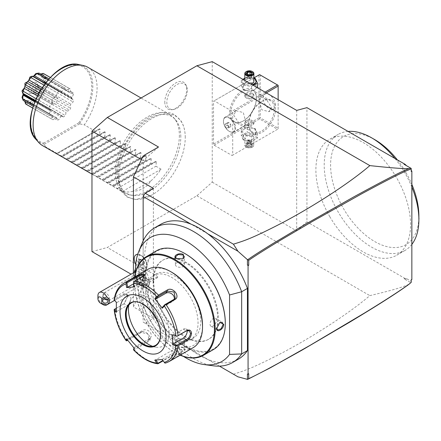 <?xml version="1.0" encoding="UTF-8"?>
<svg xmlns="http://www.w3.org/2000/svg" width="441" height="441" viewBox="0 0 441 441"><rect width="100%" height="100%" fill="white"/><g stroke="black" fill="none" stroke-linecap="round" stroke-linejoin="round"><path stroke-width="0.33" stroke-dasharray="2.21 1.65" d="M91.971 251.596L107.328 247.484L196.89 195.771L212.248 182.155L212.248 61.641M185.248 137.487A46.862 27.055 120 0 0 185.226 136.208A46.862 27.055 120 0 0 151.55 118.684A46.862 27.055 120 0 0 118.976 175.75A46.862 27.055 120 0 0 150.993 195.506A46.862 27.055 120 0 0 185.248 137.487M164.807 101.948A15.523 8.963 120 0 0 171.863 109.71A15.523 8.963 120 0 0 186.752 89.275A15.523 8.963 120 0 0 186.03 85.168A15.523 8.963 120 0 0 173.787 84.297A15.523 8.963 120 0 0 164.807 101.948M212.248 182.155L296.694 230.913L296.694 110.399M213.527 144.064L213.527 101.215L214.166 100.846L232.076 111.187L232.716 112.295L232.716 155.144L232.076 155.513L214.166 145.172L213.527 144.064L258.95 117.835L258.95 74.992L213.527 101.215M296.694 230.913L306.93 221.834L306.93 107.654M406.343 165.573L411.21 168.451M411.21 282.411L411.21 281.303L406.856 278.789L405.097 278.514L306.93 221.834M411.21 281.303L411.21 279.473L411.85 279.572M411.21 170.43L411.21 168.6M329.752 216.575A66.949 38.654 -120 0 0 396.702 255.229A66.949 38.654 -120 0 0 396.702 177.921A66.949 38.654 -120 0 0 329.752 139.268A66.949 38.654 -120 0 0 329.752 216.575M406.856 166.086L404.022 164.234M248.713 373.759L247.434 374.029M219.442 366.135L207.816 359.426A77.809 44.921 -120 0 0 238.355 359.189M207.816 233.84L191.085 224.182M160.546 224.419A77.809 44.921 -120 0 0 147.162 281.38A77.809 44.921 -120 0 0 191.085 349.768L143.154 322.09L145.072 323.198L153.391 318.396L133.419 306.87L143.154 285.895L143.893 286.319L144.433 285.156L158.506 277.031L107.328 247.484M207.816 359.426A77.809 44.921 60 0 1 191.085 349.768L207.816 359.426M142.294 242.787A77.809 44.921 -120 0 0 154.791 317.592A77.809 44.921 -120 0 0 213.323 365.81M135.497 273.381A71.541 41.305 -120 0 0 183.428 356.4M153.711 280.906A45.688 26.377 -120 0 0 173.655 326.886A45.688 26.377 -120 0 0 208.858 339.129A45.688 26.377 -120 0 0 218.323 318.215A45.688 26.377 -120 0 0 198.378 272.235A45.688 26.377 -120 0 0 163.17 259.992A45.688 26.377 -120 0 0 153.711 280.906M153.071 281.275A45.688 26.377 -120 0 0 173.015 327.255A45.688 26.377 -120 0 0 208.218 339.498A45.688 26.377 -120 0 0 217.683 318.584A45.688 26.377 -120 0 0 197.739 272.604A45.688 26.377 -120 0 0 162.531 260.361A45.688 26.377 -120 0 0 153.071 281.275M185.38 253.834A56.454 32.595 -120 0 0 145.458 276.882A56.454 32.595 -120 0 0 185.374 346.025A56.454 32.595 -120 0 0 225.296 322.977M156.494 250.791A56.999 32.91 -120 0 0 144.687 276.882A56.999 32.91 -120 0 0 169.57 334.245A56.999 32.91 -120 0 0 213.494 349.515M180.165 355.176A56.999 32.91 60 0 1 174.884 352.524A56.999 32.91 60 0 1 134.582 282.72A56.999 32.91 60 0 1 134.929 276.821M143.088 277.802C143.452 272.599 136.142 276.821 136.181 281.793L140.078 283.717L143.088 277.802L142.228 276.072L138.794 277.317L136.693 281.793L137.702 283.91L140.31 283.557L143.088 278.1M183.395 347.613L176.769 347.265L176.483 351.604C180.777 354.123 188.081 349.895 183.395 347.613L177.023 347.144L175.413 349.228L176.742 351.157L181.67 351.576L184.465 349.228L183.136 347.464M180.231 355.137A56.454 32.595 60 0 1 174.498 352.304A56.454 32.595 60 0 1 134.582 283.161A56.454 32.595 60 0 1 134.996 276.783M134.582 282.72L134.582 283.161M148.27 291.066A37.094 21.416 -120 0 0 164.465 328.396A37.094 21.416 -120 0 0 193.048 338.335A37.094 21.416 -120 0 0 200.732 321.351A37.094 21.416 -120 0 0 184.536 284.021A37.094 21.416 -120 0 0 155.954 274.082A37.094 21.416 -120 0 0 148.27 291.066M145.585 292.615A37.094 21.416 -120 0 0 161.775 329.945A37.094 21.416 -120 0 0 190.363 339.884A37.094 21.416 -120 0 0 198.042 322.906A37.094 21.416 -120 0 0 181.852 285.575A37.094 21.416 -120 0 0 153.27 275.636A37.094 21.416 -120 0 0 145.585 292.615M171.814 272.301A43.427 25.071 -120 0 0 141.103 290.029A43.427 25.071 -120 0 0 171.814 343.219A43.427 25.071 -120 0 0 202.524 325.491M147.917 269.324A45.236 26.118 -120 0 0 138.546 290.029A45.236 26.118 -120 0 0 158.291 335.557A45.236 26.118 -120 0 0 193.152 347.673M158.418 363.599A45.236 26.118 60 0 1 134.395 349.73L148.286 341.709C153.992 339.09 145.795 328.832 140.629 332.183L126.738 340.198A45.236 26.118 60 0 1 114.726 309.246L124.075 303.794L127.543 296.38C127.372 293.486 126.027 292.681 123.502 293.965L114.726 299.031A45.236 26.118 60 0 1 123.789 283.254M116.253 308.276L124.516 303.458L127.543 296.385L127.543 296.975L126.567 294.577L124.009 294.935L114.643 300.338L114.169 299.985L114.726 299.031M169.024 361.603A45.236 26.118 60 0 1 166.075 362.915L179.967 354.895L181.879 353.158L172.31 355.578L163.247 360.81M126.308 340.805L126.738 340.198M114.726 309.246L114.169 309.521M144.587 275.134L142.917 276.893L133.458 282.08M173.164 335.05L183.329 329.184A5.43 3.137 -60 0 1 186.041 328.914A5.43 3.137 -60 0 1 187.1 330.596M162.349 359.476L164.884 363.075M164.73 362.645L181.047 352.872L172.563 354.878L162.977 360.413M134.395 349.73L133.458 349.702M133.557 349.079L148.038 340.717L149.135 339.73L147.757 333.881L141.385 332.448L127.741 340.325M126.628 338.853L127.614 339.118L142.901 330.298A5.43 4.283 35.1 0 1 149.422 331.527A5.43 4.283 35.1 0 1 150.668 337.552A5.43 4.283 35.1 0 1 149.549 338.567L148.038 340.717L148.286 341.709M127.333 339.791L127.614 339.118M116.336 312.333L116.865 311.412L116.292 310.839M116.865 311.412L127.03 305.541A5.43 3.137 120 0 0 130.58 300.762A5.43 3.137 120 0 0 129.748 296.413A5.43 3.137 120 0 0 127.03 296.677L116.865 302.548L114.643 300.338M116.336 302.239L116.865 302.548M155.618 345.32A24.426 14.101 -120 0 0 155.679 345.281A24.426 14.101 -120 0 0 160.739 334.102A24.426 14.101 -120 0 0 150.072 309.516A24.426 14.101 -120 0 0 131.253 302.973A24.426 14.101 -120 0 0 131.192 303.006M128.8 305.122A28.77 16.609 60 0 1 129.775 301.705A28.77 16.609 60 0 1 152.476 300.084A28.77 16.609 60 0 1 169.129 332.801A28.77 16.609 60 0 1 156.042 347.194A28.77 16.609 60 0 1 152.592 346.334M162.415 359.211L177.695 350.386A5.43 1.147 -21.2 0 0 179.432 348.721A5.43 1.147 -21.2 0 0 176.29 348.842A5.43 1.147 -21.2 0 0 171.047 350.981L155.767 359.806L155.943 360.071M154.774 360.148L155.767 359.806M134.196 348.269L134.268 347.392L133.992 348.032M134.268 347.392L149.549 338.567M133.678 283.756L137.779 281.386A5.43 1.147 158.8 0 1 143.027 279.247A5.43 1.147 158.8 0 1 146.169 279.125A5.43 1.147 158.8 0 1 144.428 280.79L134.268 286.661L133.557 282.301M174.239 299.235A5.43 4.283 -144.9 0 1 173.693 300.464A5.43 4.283 -144.9 0 1 172.58 301.473L162.415 307.344M216.79 328.181L219.679 322.509M210.941 326.191A4.526 2.613 120 0 1 210.01 324.124A4.526 2.613 -60 0 1 211.983 319.571A4.526 2.613 -60 0 1 215.467 318.358A4.526 2.613 -60 0 1 216.404 320.431A4.526 2.613 120 0 1 214.431 324.984A4.526 2.613 120 0 1 210.941 326.191L217.65 330.066M184.465 341.483A4.526 2.613 180 0 0 183.136 339.636A4.526 2.613 0 0 0 178.208 339.068A4.526 2.613 0 0 0 175.413 341.483A4.526 2.613 0 0 0 176.742 343.33A4.526 2.613 180 0 0 181.67 343.897A4.526 2.613 180 0 0 184.465 341.483L184.465 349.228M148.931 279.947A4.526 2.613 120 0 1 149.868 282.014A4.526 2.613 -60 0 1 147.895 286.567A4.526 2.613 -60 0 1 144.411 287.78A4.526 2.613 -60 0 1 143.474 285.707A4.526 2.613 120 0 1 145.447 281.16A4.526 2.613 120 0 1 148.931 279.947L142.228 276.072M182.976 258.933L176.62 258.602M175.413 264.655A4.526 2.613 180 0 0 176.742 266.502A4.526 2.613 0 0 0 181.67 267.07A4.526 2.613 0 0 0 184.465 264.655A4.526 2.613 0 0 0 183.136 262.808A4.526 2.613 180 0 0 178.208 262.241A4.526 2.613 180 0 0 175.413 264.655L175.413 256.91M408.923 284.307C404.452 286.253 398.262 288.916 369.845 295.624C360.887 303.314 348.947 312.129 334.013 322.068C317.162 333.187 300.255 343.263 283.298 352.293C250.019 369.536 243.542 370.903 233.427 374.211L237.931 376.812M233.427 374.211L145.072 323.198M406.856 278.789L404.022 278.795L410.852 282.736M405.097 278.514L404.022 278.795M196.89 195.771L369.845 295.624M143.893 286.319L143.154 285.156L143.154 281.143L131.071 274.17M144.433 285.156L143.154 285.156L143.154 285.895M158.506 147.013L143.154 160.629L143.154 155.877M133.419 272.814L133.419 306.87M141.412 159.625L143.154 160.629L143.154 281.143L158.506 277.031M143.893 156.307L143.154 156.616L143.579 156.125M153.391 188.384L153.391 318.396M143.154 240.841L143.154 322.09M141.875 267.737A7.254 4.189 -120 0 0 147.002 264.776A7.254 4.189 -120 0 0 141.875 255.89L141.875 255.89A7.254 4.189 -120 0 0 136.743 258.85A7.254 4.189 -120 0 0 141.875 267.737M141.875 284.462A10.011 5.777 -120 0 0 145.166 285.426A10.011 5.777 -120 0 0 148.744 278.299A10.011 5.777 -120 0 0 141.875 268.117A10.011 5.777 -120 0 0 135.608 268.872A10.011 5.777 -120 0 0 141.875 284.462M140.607 255.157L141.875 255.89L140.607 255.157A9.046 5.226 -120 0 1 147.002 266.237A9.046 5.226 -120 0 1 145.133 270.377L145.117 270.388A9.046 5.226 -120 0 0 145.778 261.221A9.046 5.226 -120 0 0 137.724 254.292A9.046 5.226 60 0 1 140.607 255.157M145.117 270.388A9.046 5.226 -120 0 1 141.853 270.52L141.886 270.52A9.046 5.226 -120 0 0 145.133 270.377M141.886 270.52L141.241 268.828L139.328 269.043A9.046 5.226 60 0 1 134.483 261.138A9.046 5.226 60 0 1 136.076 254.711M139.328 269.043L139.339 269.071A9.046 5.226 -120 0 1 135.701 264.484M141.853 270.52A9.04 5.22 -120 0 0 140.596 269.649A9.04 5.22 -120 0 0 139.339 269.071M134.218 272.351A10.86 10.86 0 0 0 134.047 275.691A7.238 4.178 60 0 0 138.48 283.37A7.238 4.178 60 0 0 139.124 283.789A7.238 4.178 -120 0 0 142.746 284.147A7.238 4.178 -120 0 0 143.854 278.348A7.238 4.178 -120 0 0 139.124 271.97A7.238 4.178 60 0 0 135.508 271.612L135.442 271.645M134.047 275.691A7.238 4.178 60 0 1 135.508 271.612M103.051 304.615A7.238 4.178 60 0 1 97.93 295.751M104.021 298.133A2.712 2.216 0 0 1 102.676 296.22A2.712 2.216 0 0 1 104.021 294.307C103.095 295.073 103.095 296.346 104.021 298.133L104.545 298.816M107.598 299.637L108.106 298.551L105.438 295.112L104.021 294.307M108.106 300.922L108.106 298.551M102.676 300.922L102.676 296.22M106.176 293.21A4.526 2.613 -120 0 0 103.916 292.984A4.526 2.613 -120 0 0 103.222 296.606A4.526 2.613 -120 0 0 106.176 300.597A4.526 2.613 -120 0 0 108.436 300.817A4.526 2.613 -120 0 0 109.131 297.195A4.526 2.613 -120 0 0 106.176 293.21M141.875 279.985A4.526 2.613 -120 0 0 144.135 280.211A4.526 2.613 -120 0 0 144.83 276.584A4.526 2.613 -120 0 0 141.875 272.599A4.526 2.613 -120 0 0 139.61 272.373A4.526 2.613 -120 0 0 138.921 276A4.526 2.613 -120 0 0 141.875 279.985M140.596 259.589L138.375 259.788L138.375 262.748L140.596 265.51L142.812 265.311L142.812 262.351L140.596 259.589L138.887 259.958L138.887 262.577L140.85 265.024L142.812 264.848L142.812 262.23L140.596 259.589L141.875 259.192L139.907 259.369L138.887 259.958L138.375 259.788L138.887 259.958M142.812 262.351L143.838 261.634L141.875 259.192M142.812 265.311L142.812 264.848L142.812 265.311M140.596 265.51L141.875 264.429L143.838 264.258L143.838 261.634M138.375 262.748L139.907 261.987L141.875 264.429M139.907 259.369L139.907 261.987M143.838 264.258L142.812 264.848M411.21 279.941L411.21 279.473M411.85 187.039A66.949 38.654 -120 0 0 405.02 173.12A66.949 38.654 -120 0 0 394.998 158.501M411.85 244.391A66.949 38.654 60 0 1 405.02 250.427A66.949 38.654 60 0 1 338.071 211.774A66.949 38.654 -120 0 1 338.071 134.466L329.752 139.268M348.092 131.418A66.949 38.654 -120 0 0 338.071 134.466M418.884 216.084A62.429 36.041 60 0 1 418.862 217.694M418.856 217.882A62.429 36.041 60 0 1 373.698 240.951A62.429 36.041 60 0 1 330.601 164.51A62.429 36.041 60 0 1 374.745 139.626M397.33 159.846A62.429 36.041 60 0 1 405.957 172.58A62.429 36.041 -120 0 1 411.85 184.41M418.884 219.447A4.074 2.348 -60 0 1 418.884 219.469L418.884 217.639M418.884 219.469L418.884 218.747M418.884 218.301L418.884 217.617M418.944 218.532A4.526 2.613 -60 0 1 418.884 219.116A4.526 2.613 -60 0 1 418.884 219.138M229.518 113.403A19.002 10.97 120 0 0 242.952 121.159A19.002 10.97 120 0 0 256.386 97.891A19.002 10.97 120 0 0 242.952 90.135A19.002 10.97 120 0 0 229.518 113.403M232.076 155.513L277.499 129.285L259.589 118.943L214.166 145.172M259.589 118.943L259.589 118.205L260.229 117.835L260.229 74.992L259.589 74.623L258.95 74.992M258.95 117.835L259.589 118.205M254.11 128.755A6.731 3.886 180 0 1 254.11 134.251A6.731 3.886 180 0 1 244.595 134.251A6.731 3.886 180 0 1 244.595 128.755A6.731 3.886 180 0 1 254.11 128.755M277.499 129.285L232.716 155.144M266.347 92.88L232.716 112.295M278.139 99.688L278.139 128.915L278.139 128.177L260.229 117.835M248.713 124.483A19.002 10.97 -60 0 1 262.147 101.215A19.002 10.97 -60 0 1 275.581 108.971A19.002 10.97 -60 0 1 262.147 132.239A19.002 10.97 -60 0 1 248.713 124.483L248.713 123.745A18.098 10.446 -60 0 1 261.507 101.584A18.098 10.446 -60 0 1 270.554 100.686A18.098 10.446 -60 0 1 274.302 108.971A18.098 10.446 -60 0 1 266.403 127.184A18.098 10.446 -60 0 1 252.461 132.03A18.098 10.446 -60 0 1 248.713 123.745M265.069 92.141L232.076 111.187M253.878 77.919L214.166 100.846M254.11 84.435A6.731 3.886 180 0 1 254.11 89.925A6.731 3.886 180 0 1 244.595 89.925A6.731 3.886 180 0 1 244.595 84.435A6.731 3.886 180 0 1 254.11 84.435M260.229 74.992L278.139 85.334L278.139 128.177M275.261 105.096A8.594 4.961 -120 0 0 271.513 96.441A8.594 4.961 -120 0 0 264.887 94.142A8.594 4.961 -120 0 0 263.106 98.078A8.594 4.961 -120 0 0 266.86 106.728A8.594 4.961 -120 0 0 273.481 109.026A8.594 4.961 -120 0 0 275.261 105.096M259.269 100.294L260.306 96.788L266.276 99.33L271.424 107.312L268.9 111.672L261.789 109.787L259.269 100.294M233.68 115.068L238.829 123.045L244.799 125.591L245.835 122.085L243.311 112.587L236.2 110.702L233.68 115.068M230.797 113.403A18.098 10.446 120 0 0 234.546 121.688A18.098 10.446 120 0 0 243.592 120.79A18.098 10.446 120 0 0 256.386 98.63L256.386 98.63A18.098 10.446 120 0 0 252.643 90.344A18.098 10.446 120 0 0 238.697 95.195A18.098 10.446 120 0 0 230.797 113.403M246.155 125.492L251.094 126.457L253.878 123.882L252.55 121.799L247.61 121.639L244.827 123.882L246.155 125.492M252.55 93.189L253.878 94.798L251.094 97.042L246.155 96.882L244.827 94.798L247.61 92.224L252.55 93.189M256.386 97.891L256.386 98.63M244.799 125.591L233.818 131.931A8.594 4.961 60 0 0 235.599 127.995A8.594 4.961 -120 0 0 231.845 119.346A8.594 4.961 -120 0 0 225.224 117.041A8.594 4.961 -120 0 0 223.444 120.977L223.444 121.374A8.109 4.68 60 0 1 225.119 117.664A8.109 4.68 60 0 1 231.293 119.759A8.109 4.68 60 0 1 234.904 127.807A8.109 4.68 60 0 1 234.904 127.995A8.109 4.68 60 0 1 233.228 131.705A8.109 4.68 60 0 1 229.177 131.302A8.109 4.68 60 0 1 223.444 121.562A8.109 4.68 60 0 1 223.444 121.374M233.818 131.931A8.594 4.961 60 0 1 229.518 131.501A8.594 4.961 60 0 1 223.444 120.977M223.471 121.545A8.109 4.68 60 0 1 225.147 117.648A8.109 4.68 60 0 1 231.321 119.743A8.109 4.68 60 0 1 234.932 127.791A8.109 4.68 -120 0 1 233.25 131.688A8.109 4.68 -120 0 1 227.082 129.599A8.109 4.68 -120 0 1 223.471 121.545M230.77 124.461L230.825 126.622L229.254 126.832L227.628 124.88L227.573 122.719L229.149 122.51L230.77 124.461L228.212 125.939L228.267 128.099L226.691 128.309L225.07 126.358L225.015 124.197L226.591 123.987L228.212 125.939M230.825 126.622L228.267 128.099M229.149 122.51L226.591 123.987M227.573 122.719L225.015 124.197M227.628 124.88L225.07 126.358M229.254 126.832L226.691 128.309M252.55 94.198A4.526 2.613 180 0 1 253.878 96.044A4.526 2.613 180 0 1 252.55 97.891A4.526 2.613 180 0 1 246.155 97.891L246.155 97.891A4.526 2.613 180 0 1 244.827 96.044A4.526 2.613 180 0 1 247.621 93.63A4.526 2.613 180 0 1 252.55 94.198M246.795 98.26L246.155 97.891L246.795 98.26A3.622 2.089 180 0 1 246.795 95.306A3.622 2.089 180 0 1 251.91 95.306A3.622 2.089 180 0 1 251.91 98.26A3.622 2.089 180 0 1 246.795 98.26M246.155 124.483A4.526 2.613 0 0 0 251.083 125.051A4.526 2.613 0 0 0 253.878 122.637A4.526 2.613 0 0 0 252.55 120.79L252.55 120.79A4.526 2.613 0 0 0 246.155 120.79A4.526 2.613 0 0 0 244.827 122.637A4.526 2.613 0 0 0 246.155 124.483M251.91 120.421L252.55 120.79L251.91 120.421A3.622 2.089 0 0 0 246.795 120.421A3.622 2.089 0 0 0 246.795 123.375A3.622 2.089 0 0 0 251.91 123.375A3.622 2.089 0 0 0 251.91 120.421L251.91 120.421M255.262 83.228L257.423 87.891L251.513 91.304L243.443 90.052L241.277 85.394L247.186 81.982L255.262 83.228L255.262 78.393M244.827 78.156L247.186 77.147L253.878 77.974M247.186 77.147L247.186 81.982M253.128 85.245L251.513 86.469L243.443 85.218L241.277 80.56L242.892 79.336M252.296 84.766A6.731 3.886 180 0 1 244.595 84.016A6.731 3.886 180 0 1 243.3 79.573M244.827 78.393A6.731 3.886 180 0 1 253.878 78.393M253.878 81.271A4.526 2.613 0 0 0 252.55 79.424A4.526 2.613 0 0 0 247.621 78.856A4.526 2.613 0 0 0 244.827 81.271A4.526 2.613 0 0 0 246.155 83.117A4.526 2.613 0 0 0 250.593 83.779M251.513 86.469L251.513 91.304M243.443 85.218L243.443 90.052M241.277 80.56L241.277 85.394M246.321 71.574A4.526 2.613 180 0 1 252.55 71.668M248.52 74.931L251.243 74.612L251.91 73.107M248.658 78.625L246.767 77.533L246.767 73.923L248.658 75.014L248.658 78.625L251.243 78.222L248.658 78.625L249.352 77.93L251.243 78.222L251.243 74.612L251.624 74.452M250.041 74.606L250.041 75.643L251.938 76.734L249.352 77.93L250.041 75.643L247.462 76.039L246.767 77.533L249.352 77.93L247.462 76.039L247.462 74.165M251.243 78.222L251.938 76.734L251.938 73.123M251.513 136.699L243.443 135.453L241.277 130.79L247.186 127.377L255.262 128.629L257.423 133.287L251.513 136.699L251.513 141.539L243.443 140.288L241.277 135.624L247.186 132.217L255.262 133.463L257.423 138.127L251.513 141.539M243.443 135.453L243.443 140.288M241.277 130.79L241.277 135.624M257.423 133.287L257.423 138.127M255.262 128.629L255.262 133.463M247.186 127.377L247.186 132.217M244.595 140.161A6.731 3.886 180 0 1 244.595 134.665A6.731 3.886 180 0 1 254.11 134.665A6.731 3.886 180 0 1 254.11 140.161A6.731 3.886 180 0 1 244.595 140.161M252.55 135.563A4.526 2.613 180 0 1 253.878 137.41A4.526 2.613 180 0 1 251.083 139.825A4.526 2.613 180 0 1 246.155 139.262A4.526 2.613 180 0 1 244.827 137.41A4.526 2.613 180 0 1 247.621 135.001A4.526 2.613 180 0 1 252.55 135.563M252.55 143.325A4.526 2.613 180 0 1 253.878 145.172A4.526 2.613 180 0 1 252.55 147.018A4.526 2.613 180 0 1 246.155 147.018L246.155 147.018A4.526 2.613 0 0 1 244.827 145.172A4.526 2.613 0 0 1 247.621 142.757A4.526 2.613 0 0 1 252.55 143.325M252.23 147.2A4.074 2.348 180 0 0 252.23 143.876A4.074 2.348 0 0 0 246.475 143.876A4.074 2.348 0 0 0 246.475 147.2L246.155 147.018L246.475 147.2A4.074 2.348 180 0 0 252.23 147.2L252.55 147.018M251.624 146.847L248.52 147.327L246.254 146.021L247.081 144.229L250.185 143.749L252.45 145.061L251.938 144.758L251.243 146.252L248.658 146.655L246.767 145.558L247.462 144.069L250.041 143.667L252.45 145.061L251.624 146.847L251.243 146.252L251.243 142.641L251.938 141.148L251.938 144.758M250.185 143.749L249.953 140.056L247.462 140.459L247.462 144.069L247.081 144.229M246.254 146.021L247.44 144.185M248.52 147.327L248.658 143.044L249.352 140.751L251.243 142.641L248.658 143.044L246.767 141.947L249.352 140.751L251.938 141.148L250.041 140.056L249.352 140.751L247.462 140.459L246.767 141.947L246.767 145.558M250.041 140.056L247.462 140.459M180.799 136.853A44.497 25.688 120 0 0 175.397 119.616A44.497 25.688 120 0 0 140.117 125.608A44.497 25.688 120 0 0 117.874 173.181A44.497 25.688 120 0 0 131.705 195.286A44.497 25.688 120 0 0 164.085 178.588A44.497 25.688 120 0 0 180.799 136.853M179.366 135.42A45.236 26.118 -60 0 1 162.376 177.85A45.236 26.118 -60 0 1 129.45 194.828A45.236 26.118 -60 0 1 124.759 193.064A45.236 26.118 -60 0 1 115.388 172.354A45.236 26.118 -60 0 1 135.133 126.826A45.236 26.118 -60 0 1 169.994 114.71A45.236 26.118 -60 0 1 173.87 117.89A45.236 26.118 -60 0 1 179.366 135.42M87.72 67.208A45.236 26.118 -60 0 1 97.092 87.919A45.236 26.118 -60 0 1 84.297 124.853L79.634 123.855L78.752 122.885L43.78 143.077L43.852 144.13L45.908 147.018A45.236 26.118 -60 0 1 42.485 145.563M79.634 123.855L44.177 144.323M40.897 73.862A16.074 9.283 -60 0 1 41.399 74.149C40.809 77.197 41.674 78.426 44.001 77.848L46.856 77.594A17.64 10.187 -60 0 1 47.27 79.132L73.498 94.275A17.64 10.187 120 0 0 73.085 92.737A6.025 3.478 -60 0 0 70.731 93.31A14.928 8.622 -60 0 0 70.042 92.334A6.025 3.478 -60 0 0 70.632 89.247A17.64 10.187 120 0 0 70.086 88.889A17.64 10.187 120 0 0 69.507 88.597A6.025 3.478 -60 0 0 67.126 90.648A14.928 8.622 -60 0 0 65.935 90.543A6.025 3.478 -60 0 0 65.257 88.217A17.64 10.187 120 0 0 63.719 88.63A6.025 3.478 -60 0 0 61.949 91.612A14.928 8.622 -60 0 0 60.577 92.401A6.025 3.478 -60 0 0 59.882 91.745L45.203 83.266M73.498 94.275A6.025 3.478 -60 0 1 71.8 97.296A14.928 8.622 -60 0 1 71.822 98.001L44.326 82.158L71.822 98.001M44.001 77.848L44.001 77.848A16.074 9.283 -60 0 1 44.183 78.531C42.496 81.502 42.496 83.503 44.183 84.529L46.889 84.468L44.249 82.974L44.376 82.302L71.795 98.018M71.795 98.167L71.822 98.15A14.928 8.622 -60 0 1 71.8 98.883A6.025 3.478 -60 0 1 72.715 99.159A6.025 3.478 -60 0 1 73.498 99.942A17.64 10.187 120 0 1 73.085 101.954A6.025 3.478 -60 0 1 70.731 104.104A14.928 8.622 -60 0 1 70.042 105.868A6.025 3.478 -60 0 1 70.632 108.277A17.64 10.187 120 0 1 69.507 110.228A6.025 3.478 -60 0 1 67.126 110.923A14.928 8.622 -60 0 1 65.935 112.4A6.025 3.478 -60 0 1 65.257 115.514A17.64 10.187 120 0 1 63.719 116.876A6.025 3.478 -60 0 1 62.65 116.595A6.025 3.478 -60 0 1 61.949 115.939A14.928 8.622 -60 0 1 60.577 116.727A6.025 3.478 -60 0 1 58.813 119.709A17.64 10.187 120 0 1 57.275 120.123A6.025 3.478 -60 0 1 56.591 117.797A14.928 8.622 -60 0 1 55.406 117.692A6.025 3.478 -60 0 1 53.025 119.743A17.64 10.187 120 0 1 52.446 119.45A17.64 10.187 120 0 1 51.9 119.092A6.025 3.478 -60 0 1 52.485 116.005A14.928 8.622 -60 0 1 51.801 115.029A6.025 3.478 -60 0 1 49.447 115.603A17.64 10.187 120 0 1 49.034 114.065A6.025 3.478 -60 0 1 50.732 111.044A14.928 8.622 -60 0 1 50.709 110.338L34.922 101.226M34.933 101.198L50.709 110.338M50.737 110.322L50.709 110.189A14.928 8.622 -60 0 1 50.732 109.462A6.025 3.478 -60 0 1 49.811 109.186A6.025 3.478 -60 0 1 49.034 108.398A17.64 10.187 120 0 1 49.447 106.386A6.025 3.478 -60 0 1 51.801 104.241A14.928 8.622 -60 0 1 52.485 102.472A6.025 3.478 -60 0 1 51.9 100.063A17.64 10.187 120 0 1 53.025 98.111A6.025 3.478 -60 0 1 55.406 97.417A14.928 8.622 -60 0 1 56.591 95.94A6.025 3.478 -60 0 1 57.275 92.825A17.64 10.187 120 0 1 58.813 91.463A6.025 3.478 -60 0 1 59.882 91.745M46.856 77.594L73.085 92.737M46.388 77.418L43.179 77.401L70.731 93.31M43.179 77.401L42.49 76.425L70.042 92.334M42.49 76.425L44.144 74.226L41.399 74.149M43.857 73.746A17.64 10.187 -60 0 1 44.403 74.105L44.144 74.226M44.403 74.105L70.632 89.247M50.235 77.473L69.507 88.597M40.974 74.198L39.574 74.744L67.126 90.648M39.574 74.744L38.384 74.634L65.935 90.543M38.384 74.634L38.885 73.085M48.968 78.812L65.257 88.217M48.19 79.667L63.719 88.63M45.919 82.357L61.949 91.612M33.29 76.392L60.577 92.401M33.025 76.497L32.529 76.177M45.021 83.503L58.813 91.463M43.846 85.074L57.275 92.825M42.104 87.572L56.591 95.94M41.085 89.148L55.406 97.417M40.148 90.675L53.025 98.111M39.023 92.627L51.9 100.063M38.169 94.203L52.485 102.472M37.314 95.873L51.801 104.241M36.019 98.635L49.447 106.386M35.241 100.438L49.034 108.398M22.656 93.277L50.732 109.462M23.18 93.553L23.263 94.346L50.737 110.178M50.709 110.189L34.971 101.105M34.701 101.788L50.732 111.044M33.505 105.101L49.034 114.065M33.152 106.198L49.447 115.603M23.158 100.333L24.249 99.126L51.801 115.029M24.249 99.126L24.933 100.101L52.485 116.005M24.933 100.101L25.165 101.584M32.628 107.968L51.9 119.092M44.183 84.529A16.074 9.283 -60 0 1 44.001 85.427C41.674 87.527 40.809 89.76 41.399 92.125A16.074 9.283 -60 0 1 40.897 92.99C38.554 93.657 37.055 95.526 36.399 98.591A16.074 9.283 -60 0 1 35.715 99.197C33.985 98.249 32.248 99.253 30.517 102.196A16.074 9.283 -60 0 1 29.834 102.378C29.178 100.074 27.673 99.942 25.33 101.976L26.796 104.6A17.64 10.187 -60 0 1 26.212 104.308M26.796 104.6L53.025 119.743M26.769 104.313L27.855 101.783L55.406 117.692M27.855 101.783L29.04 101.893L56.591 117.797M29.04 101.893L30.655 104.66L29.834 102.378M30.517 102.196L32.584 104.567A17.64 10.187 -60 0 1 31.046 104.98L30.655 104.66M31.046 104.98L57.275 120.123M32.584 104.567L58.813 119.709M32.529 104.159L33.025 100.824L60.577 116.727M33.025 100.824L34.398 100.03L61.949 115.939M34.398 100.03L37.016 101.568L35.715 99.197M36.399 98.591L38.885 99.909L39.029 100.372A17.64 10.187 -60 0 1 37.491 101.733L37.016 101.568M37.491 101.733L63.719 116.876M39.029 100.372L65.257 115.514M38.885 99.909L38.384 96.496L65.935 112.4M38.384 96.496L39.574 95.019L67.126 110.923M39.574 95.019L42.771 95.074L40.897 92.99M41.399 92.125L44.144 92.704L44.403 93.134A17.64 10.187 -60 0 1 43.273 95.085L42.771 95.074M43.273 95.085L69.507 110.228M44.403 93.134L70.632 108.277M44.144 92.704L42.49 89.964L70.042 105.868M42.49 89.964L43.179 88.194L70.731 104.104M43.179 88.194L46.388 86.921L44.001 85.427M46.889 84.468L47.27 84.799A17.64 10.187 -60 0 1 46.856 86.811L46.388 86.921M46.856 86.811L73.085 101.954M47.27 84.799L73.498 99.942M44.249 82.974L71.8 98.883M71.822 98.15L44.376 82.302M44.376 82.158L44.249 81.392L71.8 97.296M44.249 81.392L46.889 79.286L44.183 78.531M47.27 79.132L46.889 79.286M24.861 101.408L24.889 99.429L22.232 97.99M25.33 101.976A16.074 9.283 -60 0 1 24.834 101.689M36.399 73.46L38.968 75.036L40.671 74.022M30.517 76.64L33.433 76.332M23.241 93.983L22.05 91.309M37.595 85.334A6.334 3.655 -60 0 1 31.52 93.674A6.334 3.655 -60 0 1 28.637 90.504A6.334 3.655 -60 0 1 32.303 83.305A6.334 3.655 -60 0 1 37.298 83.658A6.334 3.655 -60 0 1 37.595 85.334M38.389 87.048A4.796 2.767 -60 0 1 33.792 93.36A4.796 2.767 -60 0 1 32.601 93.161A4.796 2.767 -60 0 1 31.609 90.962A4.796 2.767 -60 0 1 33.703 86.138A4.796 2.767 -60 0 1 37.397 84.854A4.796 2.767 -60 0 1 38.169 85.78A4.796 2.767 -60 0 1 38.389 87.048M34.558 94.286A4.796 2.767 -60 0 0 38.251 93.001A4.796 2.767 -60 0 0 40.346 88.178A4.796 2.767 120 0 0 39.354 85.984A4.796 2.767 120 0 0 35.655 87.268A4.796 2.767 120 0 0 33.566 92.092A4.796 2.767 -60 0 0 34.558 94.286L32.601 93.161M40.048 88.817A3.798 2.194 -60 0 1 38.389 92.643A3.798 2.194 -60 0 1 35.462 93.657A3.798 2.194 -60 0 1 34.674 91.921A3.798 2.194 120 0 1 36.333 88.095A3.798 2.194 120 0 1 39.26 87.081A3.798 2.194 120 0 1 40.048 88.817M52.97 103.767A3.798 2.194 -60 0 0 55.897 102.747A3.798 2.194 -60 0 0 57.556 98.927A3.798 2.194 120 0 0 56.768 97.185A3.798 2.194 120 0 0 53.841 98.205A3.798 2.194 120 0 0 52.181 102.025A3.798 2.194 -60 0 0 52.97 103.767L35.462 93.657M150.828 180.997L132.917 191.339C140.602 190.854 146.572 187.408 150.828 180.997A45.236 26.118 -60 0 0 161.064 169.179L155.949 166.224L156.351 161.593L155.811 161.279L151.594 163.71L150.833 163.269L151.235 158.639L150.69 158.325L146.478 160.756L145.712 160.315L146.114 155.684L145.574 155.37L141.363 157.801L140.596 157.36L140.999 152.729L140.453 152.415L136.241 154.846L135.475 154.405L135.878 149.775L135.337 149.46L131.126 151.891L130.36 151.45L130.762 146.814L130.216 146.506L126.005 148.937L125.244 148.496L125.641 143.86L125.101 143.551L120.889 145.982L120.123 145.541L120.525 140.905L119.985 140.596L115.768 143.027L115.007 142.586L115.41 137.95L114.864 137.642L110.652 140.073L109.886 139.632L110.289 134.996L109.748 134.687L105.531 137.118L104.771 136.677L105.173 132.041L104.627 131.727L100.416 134.163L99.649 133.722L100.052 129.086L99.512 128.772L56.911 153.369L45.908 147.018M95.3 131.209L84.297 124.853M56.911 153.369L56.509 153.6L61.266 155.882L99.649 133.722M132.917 191.339A45.236 26.118 -60 0 1 122.681 191.339L112.808 186.102L155.811 161.279L112.808 186.102L113.21 185.87L107.692 183.147L150.69 158.325L107.692 183.147L108.095 182.916L102.571 180.193L145.574 155.37L102.571 180.193L102.974 179.961L102.213 179.52L97.455 177.238L140.453 152.415L97.455 177.238L97.858 177.006L92.334 174.283L135.337 149.46L92.334 174.283L92.737 174.052L91.976 173.611L87.219 171.329L130.216 146.506L87.219 171.329L87.621 171.097L82.103 168.374L125.101 143.551L82.103 168.374L82.506 168.142L76.982 165.419L119.985 140.596L76.982 165.419L77.384 165.188L71.866 162.464L114.864 137.642L71.866 162.464L72.269 162.233L66.745 159.51L109.748 134.687L66.745 159.51L67.148 159.278L66.387 158.837L61.63 156.555L104.627 131.727L61.63 156.555L62.032 156.323L61.266 155.882M99.512 128.772L56.509 153.6L99.512 128.772M62.032 156.323L100.416 134.163M66.387 158.837L104.771 136.677M67.148 159.278L105.531 137.118M71.503 161.792L109.886 139.632M72.269 162.233L110.652 140.073M76.618 164.747L115.007 142.586M77.384 165.188L115.768 143.027M81.739 167.701L120.123 145.541M82.506 168.142L120.889 145.982M86.855 170.656L125.244 148.496M87.621 171.097L126.005 148.937M91.976 173.611L130.36 151.45M92.737 174.052L131.126 151.891M97.092 176.565L135.475 154.405M97.858 177.006L136.241 154.846M102.213 179.52L140.596 157.36M102.974 179.961L141.363 157.801M107.328 182.475L145.712 160.315M108.095 182.916L146.478 160.756M112.444 185.429L150.833 163.269M113.21 185.87L151.594 163.71M117.565 188.384L155.949 166.224M161.064 169.179L122.681 191.339M187.298 90.438A14.476 8.357 -60 0 1 173.407 109.5A14.476 8.357 -60 0 1 166.825 102.257A14.476 8.357 -60 0 1 175.204 85.797A14.476 8.357 -60 0 1 186.62 86.612A14.476 8.357 -60 0 1 187.298 90.438M136.181 281.793L136.693 281.793M123.502 304.18L124.009 303.799L127.03 305.541M123.502 293.965L124.009 294.935L127.03 296.677M143.171 276.193L142.917 276.893L144.428 280.79M183.329 329.184L186.356 330.926M179.967 354.895L179.211 354.283L177.695 350.386M172.31 355.578L172.563 354.878L171.047 350.981M140.629 332.183L141.385 332.448L142.901 330.298M155.679 345.281L155.557 345.353A24.426 14.101 -120 0 0 160.618 334.168A24.426 14.101 -120 0 0 149.957 309.588A24.426 14.101 -120 0 0 131.131 303.039L131.253 302.973M137.779 281.386L137.123 279.688M174.09 299.323L172.58 301.473M216.79 328.336L216.79 328.038M176.483 351.604L176.742 351.157M405.02 173.12L405.957 172.58M79.628 123.474A43.962 25.38 120 0 0 79.159 64.656M35.991 139.422A43.962 25.38 120 0 0 43.852 144.13M78.752 122.885A43.091 24.878 120 0 0 84.022 67.638A43.091 24.878 120 0 0 38.505 93.916A43.091 24.878 120 0 0 43.78 143.077M100.052 129.086L57.054 153.915M105.173 132.041L62.17 156.869M110.289 134.996L67.291 159.824M115.41 137.95L72.407 162.779M120.525 140.905L77.528 165.733M125.641 143.86L82.643 168.688M130.762 146.814L87.765 171.643M135.878 149.775L92.88 174.597M140.999 152.729L97.996 177.552M146.114 155.684L103.117 180.507M151.235 158.639L108.232 183.462M156.351 161.593L113.354 186.416M208.858 339.129L208.218 339.498M174.498 352.304L174.884 352.524M193.048 338.335L190.363 339.884M155.954 274.082L153.27 275.636M124.075 303.794L124.516 303.458M127.543 296.38L127.543 296.969M144.935 274.666L144.477 275.531M186.041 328.914L189.222 330.75M181.879 353.158L180.937 352.783M126.567 294.577L129.748 296.413M149.626 346.317L156.042 347.194M127.328 307.697L129.775 301.705M179.432 348.721L181.047 352.872M149.135 339.73L150.668 337.552M146.169 279.125L144.554 274.975M173.693 300.464L175.226 298.287M215.467 318.358L222.176 322.228M175.413 341.483L175.413 349.228M144.411 287.78L137.702 283.91M184.465 264.655L184.465 256.91M163.17 259.992L162.531 260.361M147.002 264.776L147.002 266.237M138.48 283.37A10.86 10.86 0 0 0 145.166 285.426M135.608 268.872A10.86 10.86 0 0 0 135.442 269.153M142.746 284.147L114.522 300.437M144.135 280.211L108.436 300.817M139.61 272.373L103.916 292.984M140.646 259.766L142.713 262.34M142.708 262.323L142.708 265.047M138.783 259.992L140.762 259.815M405.02 250.427L396.702 255.229M264.887 94.142L260.306 96.788M273.481 109.026L268.9 111.672M252.461 132.03L234.546 121.688M261.507 101.584L262.147 101.215M270.554 100.686L252.643 90.344M243.592 120.79L242.952 121.159M236.2 110.702L225.224 117.041M229.177 131.302L229.518 131.501M253.878 96.044L253.878 94.798M244.827 96.044L244.827 94.798M251.91 98.26L252.55 97.891M253.878 122.637L253.878 123.882M244.827 122.637L244.827 123.882M246.795 120.421L246.155 120.79M244.827 81.271L244.827 80.455M253.878 137.41L253.878 145.172M244.827 137.41L244.827 145.172M252.087 145.006L250.086 143.849M250.102 143.854L247.307 144.284M150.993 195.506L135.674 199.514L127.284 197.166L120.801 190.881L116.644 174.382C116.215 153.418 132.818 125.437 151.197 116.231C160.386 111.584 168.23 111.11 174.741 114.803L180.986 120.856C183.638 125.029 185.049 130.145 185.226 136.208M131.705 195.286L129.45 194.828M175.397 119.616L173.87 117.89M169.994 114.71L141.048 97.996M50.263 77.445L70.086 88.889M49.811 109.186L35.131 100.708M32.617 108.001L52.446 119.45M62.65 116.595L35.837 101.116M72.715 99.159L45.908 83.68M24.889 99.429L25.291 102.461M23.263 93.608L23.263 94.391M33.114 76.541L33.819 76.133M38.968 75.036L41.796 73.873M33.792 93.36L31.52 93.674M38.169 85.78L37.298 83.658M39.354 85.984L37.397 84.854M56.768 97.185L39.26 87.081M124.759 193.064L91.971 174.134M173.407 109.5L171.863 109.71M186.62 86.612L186.03 85.168"/><path stroke-width="0.66" d="M131.071 274.17L91.971 251.596L91.971 131.082L107.328 117.466L196.89 65.759L212.248 61.641L296.694 110.399L306.93 107.654L405.097 164.333L406.343 165.573M411.85 171.064L411.21 171.433L411.21 170.43L411.85 171.064L411.85 279.572L411.21 279.941L411.21 282.389C409.496 283.723 410.83 283.023 401.85 289.246C392.826 295.371 380.291 303.353 364.238 313.187L310.106 345.325L278.971 362.91C272.213 366.603 259.027 373.891 248.713 378.665M411.21 171.433L411.21 168.451L404.022 164.234L405.097 164.333M196.89 65.759L369.845 165.607C398.273 168.671 404.469 168.644 408.923 168.611L410.852 168.175M411.21 168.986C405.841 170.562 389.249 178.881 361.433 193.952L311.759 221.84L281.854 239.424C269.203 247.01 254.429 256.243 248.713 260.344L248.713 265.25L248.074 265.62L248.074 374.128L248.713 373.759L248.707 378.665L247.434 379.359L247.434 374.029L248.074 374.128M408.923 168.611C401.497 171.439 383.196 180.816 354.029 196.758L303.888 225.142L272.351 243.906C258.244 252.616 253.503 255.675 247.743 259.683L248.713 260.344M183.428 356.4A71.541 41.305 -120 0 0 204.067 364.547L213.323 365.81A77.809 44.921 -120 0 0 232.6 362.513L238.355 359.189A77.809 44.921 -120 0 0 247.434 350.595L247.434 288.42A77.809 44.921 -120 0 0 207.816 233.84L237.931 251.227L247.434 259.655L247.434 264.986L248.074 265.62M219.442 366.135L237.931 376.812L247.434 379.359M248.713 265.25L247.434 264.986M247.434 259.655L247.743 259.683M237.931 251.227L233.427 244.193C243.548 240.885 250.064 239.507 283.425 222.214C300.393 213.168 317.3 203.086 334.14 191.967C349.018 182.061 360.92 173.274 369.845 165.607M207.816 233.84A77.809 44.921 60 0 0 191.085 224.182L143.154 196.51L145.072 193.186L233.427 244.193M191.085 224.182A77.809 44.921 -120 0 0 160.546 224.419L154.791 227.743A77.809 44.921 -120 0 0 142.294 242.787L138.761 251.436A71.541 41.305 -120 0 0 135.497 273.381M247.434 350.595L241.674 353.919L241.674 291.744A77.809 44.921 -120 0 0 154.791 227.743M232.6 362.513A77.809 44.921 -120 0 0 241.674 353.919L229.568 354.421L229.568 294.985L241.674 291.744L247.434 288.42M229.568 294.985A71.541 41.305 -120 0 0 181.747 238.89A71.541 41.305 -120 0 0 138.761 251.436M204.067 364.547A71.541 41.305 -120 0 0 229.568 354.421M203.384 355.352L213.494 349.515A56.999 32.91 -120 0 0 225.296 323.418L225.296 322.977A56.454 32.595 -120 0 0 185.38 253.834L184.994 253.614A56.999 32.91 -120 0 0 156.494 250.791L146.384 256.623A56.999 32.91 60 0 1 190.308 271.893A56.999 32.91 60 0 1 215.191 329.256A56.999 32.91 60 0 1 203.384 355.352A56.999 32.91 60 0 1 180.165 355.176M225.296 323.418A56.999 32.91 -120 0 0 184.994 253.614M134.929 276.821A56.999 32.91 60 0 1 146.384 256.623M216.79 328.336L219.8 322.421L223.697 324.344C223.736 329.317 216.426 333.539 216.79 328.336M183.395 254.534L183.109 258.873L176.483 258.525C171.792 256.232 179.112 252.015 183.395 254.534L183.136 254.981L184.465 256.91L182.976 258.933M134.996 276.783A56.454 32.595 60 0 1 177.376 261.888A56.454 32.595 60 0 1 214.42 329.256A56.454 32.595 60 0 1 180.231 355.137M202.524 325.491A43.427 25.071 -120 0 0 171.814 272.301L170.535 271.562A45.236 26.118 -120 0 0 147.917 269.324L123.789 283.254A45.236 26.118 60 0 1 126.738 281.942L135.514 276.882L142.151 273.9L144.935 274.666L143.171 276.193L134.395 281.259A45.236 26.118 60 0 1 158.418 295.128L167.194 290.062C172.679 286.242 180.893 296.49 174.851 299.593L166.075 304.654A45.236 26.118 60 0 1 178.087 335.612L186.863 330.546C189.591 329.377 191.14 330.303 191.521 333.319C191.14 336.538 189.586 339.013 186.863 340.761L178.087 345.827A45.236 26.118 60 0 1 169.024 361.603L193.152 347.673A45.236 26.118 -120 0 0 202.524 326.968L202.524 325.491M202.524 326.968A45.236 26.118 -120 0 0 170.535 271.562M178.087 335.612L177.023 336.274L175.904 335.838A43.896 25.341 -120 0 0 164.322 305.988L164.884 304.99L166.075 304.654M169.024 361.603L165.833 363.02L164.884 363.075L164.322 362.408A43.896 25.341 -120 0 0 175.904 345.931L172.635 344.834L172.635 334.741L177.023 336.274M176.99 336.334L186.356 330.926L189.222 330.75L190.495 333.319C190.159 336.092 188.781 338.253 186.356 339.796L176.99 345.198L173.164 343.914L183.329 338.049A5.43 3.137 -60 0 0 187.1 330.596M163.247 360.81L157.872 363.764C149.593 362.717 141.467 358.064 133.491 349.807M116.292 310.839L114.643 309.202L114.169 309.521L114.439 310.447A43.896 25.341 -120 0 0 126.021 340.292L126.308 340.805L126.021 340.292L126.628 338.853L134.196 348.269L133.59 349.707A43.896 25.341 -120 0 0 156.753 363.081L157.735 363.715L158.082 363.241L155.767 359.806M114.169 309.521L114.175 309.814C115.448 320.342 119.417 330.596 126.071 340.573M114.643 309.202L116.253 308.276M126.738 281.942L126.021 283.877A43.896 25.341 -120 0 0 114.439 300.354L114.169 299.985C115.156 292.14 118.364 286.562 123.789 283.254M114.439 310.447L116.336 312.333L116.336 302.239L114.169 299.985M158.418 295.128L157.735 296.093L156.753 296.578A43.896 25.341 -120 0 0 133.59 283.205L134.196 286.926L126.628 287.598L127.614 287.251L126.909 282.89L126.308 282.72M126.909 282.89L136.269 277.488L141.39 275.041L144.587 275.134M133.59 283.205L133.458 282.08L134.395 281.259M164.322 305.988L162.349 308.22L154.774 298.805L155.767 299.075L158.082 296.457L157.735 296.093M158.082 296.457L167.442 291.054L174.107 292.069L175.226 298.287L174.09 299.323L164.73 304.731L164.884 304.99M162.349 308.22L162.415 307.344L164.73 304.731M154.774 298.805L156.753 296.578M126.628 287.598L126.021 283.877M166.059 337.679A32.573 18.803 -120 0 0 143.027 297.785A32.573 18.803 -120 0 0 119.996 311.087A32.573 18.803 -120 0 0 143.027 350.975A32.573 18.803 -120 0 0 166.059 337.679M172.635 334.741L175.904 335.838M175.904 345.931L178.087 345.827M172.635 344.834L173.164 343.914M176.99 345.198L177.023 345.81M162.977 360.413L158.082 363.241M133.458 349.702L133.992 348.032M127.741 340.325L126.308 340.805M126.909 340.81L127.333 339.791M156.753 363.081L154.774 360.148L162.349 359.476L164.322 362.408M131.192 303.006A24.426 14.101 -120 0 0 127.328 307.697A24.426 14.101 -120 0 0 126.192 314.157A24.426 14.101 -120 0 0 149.626 346.317A24.426 14.101 -120 0 0 155.618 345.32M152.592 346.334A28.77 16.609 60 0 1 128.441 309.312A28.77 16.609 60 0 1 128.8 305.122M127.614 287.251L133.678 283.756M155.767 299.075L165.932 293.204A5.43 4.283 -144.9 0 1 171.803 293.899A5.43 4.283 -144.9 0 1 174.239 299.235M219.679 322.509L222.176 322.228L223.185 324.344L221.084 328.826L217.65 330.066L216.79 328.181M176.62 258.602L175.413 256.91L178.208 254.562L183.136 254.981M247.743 379.332L269.572 368.213L301.699 350.314L349.542 322.255C378.367 304.913 398.162 292.267 408.923 284.307L411.21 282.389M145.072 193.186L153.391 188.384L133.419 176.852L143.154 155.877L143.893 156.307L144.433 155.138L158.506 147.013L107.328 117.466M133.419 176.852L133.419 272.814M143.579 156.125L144.433 155.138M91.971 131.082L141.412 159.625M143.154 196.51L143.154 240.841M136.082 254.711L136.071 254.716A9.046 5.226 60 0 1 136.082 254.711A9.046 5.226 60 0 1 137.724 254.286A9.046 5.226 -120 0 0 136.071 254.716A9.046 5.226 -120 0 0 135.701 264.484M100.493 303.138L103.051 304.615A7.238 4.178 60 0 0 106.667 304.974A7.238 4.178 60 0 0 106.887 304.83L101.772 303.48L101.772 298.364L106.887 297.013A7.238 4.178 60 0 0 103.051 292.796A7.238 4.178 60 0 0 99.429 292.438A7.238 4.178 60 0 0 97.93 295.751L97.93 298.706A3.622 2.089 -120 0 0 100.493 303.138A3.622 2.089 -120 0 0 101.772 303.48M101.772 298.364A3.622 2.089 -120 0 0 97.93 298.706M106.887 304.83C110.366 302.223 110.366 299.621 106.887 297.013M108.106 300.922A2.712 2.216 0 0 1 105.388 303.138A2.712 2.216 0 0 1 102.676 300.922A2.712 2.216 0 0 1 105.388 298.706A2.712 2.216 0 0 1 108.106 300.922M104.545 298.816L105.438 299.544L107.598 299.637M418.884 218.03A4.074 2.348 -60 0 1 418.95 218.708L418.95 218.339A4.526 2.613 -60 0 0 418.884 217.617L418.768 215.875A66.949 38.654 -120 0 0 411.85 187.039M418.768 215.875A66.949 38.654 60 0 1 411.85 244.391M394.998 158.501A66.949 38.654 -120 0 0 371.543 137.779A66.949 38.654 -120 0 0 348.092 131.418M371.543 137.779L374.745 139.626A62.429 36.041 60 0 1 397.33 159.846M418.884 217.639L418.884 216.084A62.429 36.041 -120 0 0 411.85 184.41M418.95 218.708A4.074 2.348 -60 0 1 418.884 219.447M278.139 99.688L278.139 86.072L266.347 92.88M278.139 86.072L278.139 85.334L277.499 84.964L265.069 92.141M277.499 84.964L259.589 74.623L253.878 77.919M253.878 77.974L255.262 78.393L257.423 83.057L253.128 85.245M242.892 79.336L244.827 78.156M243.3 79.573A6.731 3.886 180 0 1 244.827 78.393M253.878 78.393A6.731 3.886 180 0 1 254.11 78.52A6.731 3.886 180 0 1 252.296 84.766M250.593 83.779A4.526 2.613 0 0 0 253.878 81.271L253.878 73.515A4.526 2.613 0 0 0 252.55 71.668L252.23 71.481L252.55 71.668M257.423 83.057L257.423 87.726M244.827 80.455L244.827 73.515A4.526 2.613 180 0 0 246.155 75.361A4.526 2.613 0 0 0 251.083 75.924A4.526 2.613 0 0 0 253.878 73.515M244.827 73.515A4.526 2.613 180 0 1 246.155 71.668A4.526 2.613 180 0 1 246.321 71.574M246.475 74.805A4.074 2.348 180 0 1 246.475 71.481A4.074 2.348 180 0 1 252.23 71.481A4.074 2.348 0 0 1 252.23 74.805A4.074 2.348 0 0 1 246.475 74.805M248.52 74.931L251.624 74.452L252.45 72.666L250.185 71.354L247.081 71.833L246.254 73.625L248.658 75.014M246.254 73.625L246.767 73.923L246.254 73.625M247.081 71.833L247.462 72.429L246.828 73.796M250.185 71.354L250.041 72.032L247.462 72.429L247.462 74.165M252.45 72.666L251.304 74.413M251.624 74.452L251.243 74.612L251.624 74.452M250.041 74.606L250.041 72.032L251.91 73.107M91.971 174.134L42.485 145.563A45.236 26.118 -60 0 1 38.61 142.377A45.236 26.118 -60 0 1 33.114 124.853A45.236 26.118 -60 0 1 50.103 82.423A45.236 26.118 -60 0 1 83.029 65.444A45.236 26.118 -60 0 1 87.72 67.208L141.048 97.996M40.671 74.022L43.273 73.454A17.64 10.187 -60 0 1 43.857 73.746L50.263 77.445M43.273 73.454L50.235 77.473M42.771 73.432L40.974 74.198M39.029 73.074L36.399 73.46A16.074 9.283 -60 0 0 35.715 73.641L37.491 73.487A17.64 10.187 -60 0 1 39.029 73.074L48.968 78.812M37.491 73.487L48.19 79.667M37.016 73.586L34.398 75.703L45.919 82.357M34.398 75.703L33.29 76.392M33.025 76.497L32.529 76.177L30.517 76.64A16.074 9.283 -60 0 0 29.834 77.247L30.655 77.837L31.046 77.682A17.64 10.187 -60 0 1 32.584 76.321L32.529 76.177M32.584 76.321L45.021 83.503M31.046 77.682L43.846 85.074M30.655 77.837L29.04 80.03L42.104 87.572M29.04 80.03L27.855 81.508L41.085 89.148M27.855 81.508L26.769 82.671L25.33 82.847C27.673 82.18 29.178 80.312 29.834 77.247M25.402 85.047L23.219 91.243A17.64 10.187 -60 0 0 22.805 93.255L22.05 91.309A16.074 9.283 -60 0 1 22.232 90.411C24.558 88.31 25.424 86.078 24.834 83.713L25.402 85.047L25.672 84.92A17.64 10.187 -60 0 1 26.796 82.969L26.769 82.671M26.796 82.969L40.148 90.675M25.672 84.92L39.023 92.627M24.933 86.563L38.169 94.203M24.249 88.332L37.314 95.873M23.219 91.243L36.019 98.635M22.805 93.255L35.241 100.438M22.656 93.277L23.18 93.553L23.263 94.346A4.035 2.332 60 0 1 23.263 94.391A4.035 2.332 60 0 1 23.263 94.462L34.933 101.198M34.971 101.105L23.263 94.346M34.922 101.226L23.263 94.462M23.263 94.49L23.18 95.14L34.701 101.788M23.18 95.14L22.656 98.459L22.05 97.307L23.241 93.983M22.05 97.307A16.074 9.283 -60 0 0 22.232 97.99L23.219 100.46A17.64 10.187 -60 0 1 22.805 98.922L22.656 98.459M22.805 98.922L33.505 105.101M23.219 100.46L33.152 106.198M25.165 101.584L25.402 103.525L24.861 101.408M32.617 108.001L26.212 104.308A17.64 10.187 -60 0 1 25.672 103.949L25.402 103.525M25.672 103.949L32.628 107.968M33.433 76.332L35.715 73.641M24.834 83.713A16.074 9.283 -60 0 1 25.33 82.847M23.158 90.829L22.232 90.411M186.863 330.546L186.356 330.926M191.521 333.319L190.495 333.319M186.863 340.761L186.356 339.796L183.329 338.049M135.514 276.882L136.269 277.488L137.123 279.688M167.194 290.062L167.442 291.054L165.932 293.204M174.851 299.593L174.09 299.323M160.618 334.537A24.878 14.366 -120 0 0 143.027 304.064A24.878 14.366 -120 0 0 125.431 314.224A24.878 14.366 -120 0 0 143.027 344.697A24.878 14.366 -120 0 0 160.618 334.537M131.131 303.039A24.426 14.101 -120 0 0 126.071 314.224A24.426 14.101 -120 0 0 136.732 338.809A24.426 14.101 -120 0 0 155.557 345.353C158.749 343.434 160.392 339.768 160.485 334.355C161.351 317.652 140.596 296.049 131.131 303.039M223.697 324.344L223.185 324.344M83.029 65.444L79.159 64.656A43.962 25.38 120 0 0 39.756 91.756A43.962 25.38 120 0 0 35.991 139.422L38.61 142.377M135.442 269.153A10.86 10.86 0 0 0 134.218 272.351M135.442 271.645L99.429 292.438M114.522 300.437L106.667 304.974M246.475 71.481L246.155 71.668M251.398 74.397L248.603 74.832L246.618 73.68M79.159 64.656C52.413 56.795 15.81 120.195 35.991 139.422M45.203 83.266L33.069 76.265M35.131 100.708L22.998 93.707"/></g></svg>

